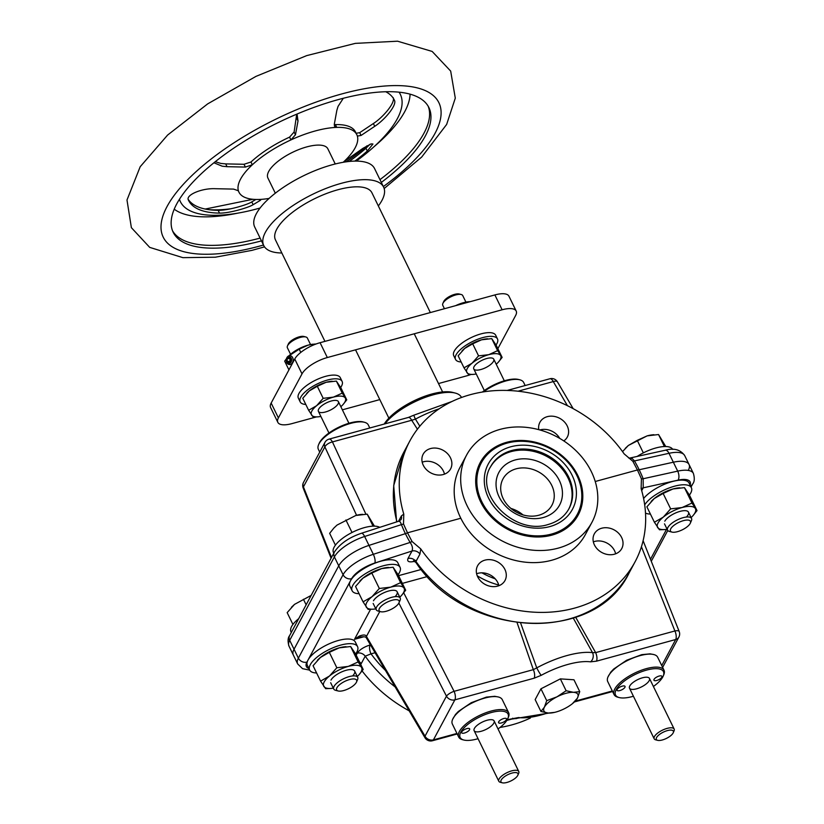 <?xml version="1.0" encoding="UTF-8"?>
<svg xmlns="http://www.w3.org/2000/svg" width="824" height="824" viewBox="0 0 824 824"><rect width="100%" height="100%" fill="white"/><g stroke="black" fill="none" stroke-linecap="round" stroke-linejoin="round"><path stroke-width="1.24" d="M516.154 468.825A27.779 22.979 -151.8 0 1 546.24 477.673A27.779 22.979 -151.8 0 1 551.967 505.153A27.779 22.979 -151.8 0 1 538.793 515.237A27.779 22.979 -151.8 0 1 508.717 506.389A27.779 22.979 -151.8 0 1 502.99 478.909A27.779 22.979 -151.8 0 1 516.154 468.825M543.284 517.503A34.454 28.49 -151.8 0 1 496.161 481.474A34.454 28.49 -151.8 0 1 548.3 467.218A34.454 28.49 -151.8 0 1 543.284 517.503M568.715 509.17A44.455 36.771 28.2 0 0 546.611 456.321A44.455 36.771 28.2 0 0 490.373 467.177M558.219 548.135A71.121 58.823 28.2 0 0 591.931 522.334A71.121 58.823 28.2 0 0 557.034 436.885A71.121 58.823 28.2 0 0 466.559 455.136A71.121 58.823 28.2 0 0 481.216 525.485A71.121 58.823 28.2 0 0 558.219 548.135M591.931 522.334L585.442 534.436A71.121 58.823 -151.8 0 1 551.73 560.248A71.121 58.823 -151.8 0 1 474.727 537.598A71.121 58.823 -151.8 0 1 460.07 467.249L466.559 455.136M292.983 358.533A4.45 3.471 -86.2 0 0 289.997 355.69A4.45 3.471 -86.2 0 0 286.247 359.903A4.45 3.471 -86.2 0 0 289.42 364.568A4.45 3.471 -86.2 0 0 292.983 358.533M291.48 358.883A3.337 2.606 -86.2 0 0 288.153 356.977A3.337 2.606 -86.2 0 0 286.556 361.283A3.337 2.606 -86.2 0 0 289.873 363.188A3.337 2.606 -86.2 0 0 291.48 358.883M288.513 362.684L290.409 361.757L290.779 359.223L289.265 357.616L287.37 358.543L286.999 361.077L288.513 362.684M286.999 361.077L290.295 361.808M287.37 358.543L290.141 358.718L289.77 361.252M384.231 424.041A42.23 15.605 -26 0 1 415.852 399.918A42.23 15.605 -26 0 1 452.664 392.399L455.26 393.069A44.455 16.428 -26 0 1 461.419 397.333L461.502 397.487M384.963 423.845A44.455 16.428 -26 0 1 418.736 399.99A44.455 16.428 -26 0 1 455.26 393.069M496.223 364.229A18.89 6.983 154 0 0 498.18 362.344A18.89 6.983 154 0 0 500.57 355.443A18.89 6.983 154 0 0 488.776 354.67A18.89 6.983 154 0 0 471.977 363.26A18.89 6.983 154 0 0 466.961 372.613A18.89 6.983 154 0 0 473.563 374.353A18.89 6.983 154 0 0 476.251 373.972M474.047 366.68A11.114 4.11 154 0 0 486.057 367.473A11.114 4.11 154 0 0 491.176 357.935A11.114 4.11 154 0 0 474.047 366.68M498.304 362.21L502.135 357.41L497.624 350.653L488.776 354.67L478.559 355.865L471.977 363.26L464.015 367.834L468.526 374.58L473.192 374.384M478.559 355.865L472.688 343.835L464.726 348.408L458.144 355.793L464.015 367.834M461.976 351.003A18.89 6.983 -26 0 1 462.099 350.859A18.89 6.983 -26 0 1 464.726 348.408A18.89 6.983 -26 0 1 481.535 339.818L472.688 343.835M497.624 350.653L491.753 338.623L481.535 339.818A18.89 6.983 -26 0 1 486.727 338.849A18.89 6.983 -26 0 1 487.087 338.829M502.135 357.41L496.264 345.38L491.753 338.623M468.98 301.697A18.89 6.983 154 0 0 468.619 301.728A18.89 6.983 154 0 0 463.428 302.696A18.89 6.983 154 0 0 455.579 305.673M470.535 301.584L463.428 302.696L457.032 305.271M340.848 406.696A18.89 6.983 154 0 0 342.805 404.811A18.89 6.983 154 0 0 345.194 397.899A18.89 6.983 154 0 0 333.401 397.127A18.89 6.983 154 0 0 316.601 405.717A18.89 6.983 154 0 0 311.585 415.08A18.89 6.983 154 0 0 318.188 416.82A18.89 6.983 154 0 0 320.876 416.439M318.672 409.147A11.114 4.11 154 0 0 330.692 409.93A11.114 4.11 154 0 0 335.801 400.392A11.114 4.11 154 0 0 318.672 409.147M342.928 404.666L346.76 399.867L342.248 393.12L333.401 397.127L323.183 398.322L316.601 405.717L308.639 410.29L313.151 417.047L317.817 416.841M323.183 398.322L317.312 386.291L309.35 390.864L302.769 398.26L308.639 410.29M306.6 393.46A18.89 6.983 -26 0 1 306.724 393.326A18.89 6.983 -26 0 1 309.35 390.864A18.89 6.983 -26 0 1 326.16 382.284L317.312 386.291M342.248 393.12L336.377 381.09L326.16 382.284A18.89 6.983 -26 0 1 331.351 381.316A18.89 6.983 -26 0 1 331.712 381.285M346.76 399.867L340.889 387.836L336.377 381.09M308.052 345.153A18.89 6.983 154 0 0 291.243 353.743A18.89 6.983 154 0 0 288.966 355.824L299.205 349.17L308.052 345.153A18.89 6.983 154 0 1 313.244 344.185L308.052 345.153M286.453 358.708L284.661 361.128L288.936 369.894M300.791 352.414L299.205 349.17M316.035 343.999L314.119 344.113M461.162 361.993A23.34 8.621 -26 0 1 455.538 359.408A23.34 8.621 -26 0 1 456.125 354.753A23.34 8.621 -26 0 1 477.766 339.241A23.34 8.621 -26 0 1 497.49 338.952A23.34 8.621 -26 0 1 496.048 344.998M497.49 338.952L495.688 335.234A23.34 8.621 154 0 0 475.953 335.533A23.34 8.621 154 0 0 454.312 351.034A23.34 8.621 154 0 0 453.736 355.7L455.538 359.408M305.786 404.45A23.34 8.621 -26 0 1 300.173 401.875A23.34 8.621 -26 0 1 300.75 397.209A23.34 8.621 -26 0 1 322.39 381.708A23.34 8.621 -26 0 1 342.114 381.409A23.34 8.621 -26 0 1 340.673 387.465M342.114 381.409L340.312 377.701A23.34 8.621 154 0 0 320.577 377.989A23.34 8.621 154 0 0 298.937 393.501A23.34 8.621 154 0 0 298.36 398.157L300.173 401.875M564.801 708.537A18.89 6.983 -26 0 1 554.634 712.369A18.89 6.983 -26 0 1 548.3 713.048A18.89 6.983 -26 0 1 544.386 707.198A18.89 6.983 -26 0 1 556.983 696.836A18.89 6.983 -26 0 1 573.494 692.325A18.89 6.983 -26 0 1 577.408 698.175A18.89 6.983 -26 0 1 572.371 703.717A18.89 6.983 -26 0 1 564.801 708.537M554.634 712.369L548.3 713.048L540.935 711.462L544.386 707.198L546.724 700.658L556.983 696.836L566.129 690.739L573.494 692.325L579.746 691.635L577.408 698.175L572.371 703.717M579.746 691.635L573.957 679.779L560.351 678.883L540.946 688.802L535.157 699.607L540.935 711.462M560.351 678.883L566.129 690.739M540.946 688.802L546.724 700.658M311.163 595.412L294.529 604.363L291.449 607.267M311.142 595.443L294.529 604.363L287.164 612.623L292.932 624.448M306.126 604.806L303.428 599.254M349.582 679.543A11.114 4.11 154 0 0 338.489 685.692A11.114 4.11 154 0 0 338.18 690.986A11.114 4.11 154 0 0 348.439 688.74A11.114 4.11 154 0 0 356.514 682.045A11.114 4.11 154 0 0 349.582 679.543M356.514 682.045L357.585 679.594A13.338 4.923 154 0 0 357.719 677.349A13.338 4.923 154 0 0 349.273 676.586A13.338 4.923 154 0 0 333.741 689.039A13.338 4.923 154 0 0 335.595 690.316L338.18 690.986M362.004 514.382A21.115 7.797 154 0 0 361.602 514.413A21.115 7.797 154 0 0 355.803 515.484L337.016 525.084L333.936 527.988M373.066 526.145L367.216 514.155L374.426 526.134M367.216 514.155L355.803 515.484L337.016 525.084L333.761 528.174L329.651 533.344L335.419 545.169M352.023 532.489L345.915 519.975M392.08 600.263A11.114 4.11 154 0 0 380.976 606.413A11.114 4.11 154 0 0 380.678 611.707A11.114 4.11 154 0 0 390.926 609.461A11.114 4.11 154 0 0 399.001 602.766A11.114 4.11 154 0 0 392.08 600.263M399.001 602.766L400.073 600.315A13.338 4.923 154 0 0 400.207 598.069A13.338 4.923 154 0 0 391.761 597.307A13.338 4.923 154 0 0 376.238 609.76A13.338 4.923 154 0 0 378.082 611.037L380.678 611.707M653.329 434.763A21.115 7.797 154 0 0 652.927 434.794A21.115 7.797 154 0 0 647.128 435.875L628.341 445.475L625.272 448.369M664.401 446.536L658.551 434.536L665.761 446.526M658.551 434.536L647.128 435.875L637.24 440.356L628.341 445.475L622.542 451.603M643.348 452.87L637.24 440.356M683.405 520.655A11.114 4.11 154 0 0 672.312 526.793A11.114 4.11 154 0 0 672.003 532.098A11.114 4.11 154 0 0 682.251 529.842A11.114 4.11 154 0 0 690.337 523.158A11.114 4.11 154 0 0 683.405 520.655M690.337 523.158L691.408 520.696A13.338 4.923 154 0 0 691.532 518.451A13.338 4.923 154 0 0 683.086 517.688A13.338 4.923 154 0 0 667.564 530.141A13.338 4.923 154 0 0 669.407 531.429L672.003 532.098M357.286 676.473A21.115 7.797 154 0 0 358.77 675A21.115 7.797 154 0 0 361.437 667.286A21.115 7.797 154 0 0 348.253 666.42A21.115 7.797 154 0 0 329.476 676.02A21.115 7.797 154 0 0 323.873 686.485A21.115 7.797 154 0 0 331.248 688.421A21.115 7.797 154 0 0 333.318 688.164M352.6 675.938A13.338 4.923 154 0 0 348.006 669.85A13.338 4.923 154 0 0 331.001 680.068M358.904 674.846L363.188 669.49L358.141 661.94L348.253 666.42L336.841 667.759L329.476 676.02L320.577 681.129L325.624 688.679L330.836 688.452M336.841 667.759L329.322 652.351L320.423 657.459L313.058 665.72L320.577 681.129M317.343 660.354A21.115 7.797 -26 0 1 317.477 660.199A21.115 7.797 -26 0 1 320.423 657.459A21.115 7.797 -26 0 1 339.2 647.86L329.322 652.351M358.141 661.94L350.622 646.521L339.2 647.86A21.115 7.797 -26 0 1 344.998 646.778A21.115 7.797 -26 0 1 345.411 646.747M363.188 669.49L355.669 654.071L350.622 646.521M399.784 597.194A21.115 7.797 154 0 0 401.257 595.721A21.115 7.797 154 0 0 403.925 588.006A21.115 7.797 154 0 0 390.751 587.141A21.115 7.797 154 0 0 371.964 596.741A21.115 7.797 154 0 0 366.361 607.195A21.115 7.797 154 0 0 373.736 609.142A21.115 7.797 154 0 0 375.806 608.885M395.087 596.658A13.338 4.923 154 0 0 390.494 590.571A13.338 4.923 154 0 0 373.488 600.789M401.401 595.567L405.676 590.211L400.629 582.661L390.751 587.141L379.328 588.48L371.964 596.741L363.065 601.85L368.112 609.399L373.334 609.173M379.328 588.48L371.809 573.061L362.91 578.18L355.546 586.441L363.065 601.85M359.831 581.074A21.115 7.797 -26 0 1 359.975 580.92A21.115 7.797 -26 0 1 362.91 578.18A21.115 7.797 -26 0 1 381.697 568.581L371.809 573.061M400.629 582.661L393.11 567.242L381.697 568.581A21.115 7.797 -26 0 1 387.496 567.499A21.115 7.797 -26 0 1 387.898 567.468M405.676 590.211L398.157 574.791L393.11 567.242M691.109 517.575A21.115 7.797 154 0 0 692.582 516.102A21.115 7.797 154 0 0 695.25 508.387A21.115 7.797 154 0 0 682.076 507.533A21.115 7.797 154 0 0 663.289 517.122A21.115 7.797 154 0 0 657.686 527.587A21.115 7.797 154 0 0 665.061 529.533A21.115 7.797 154 0 0 667.131 529.276M686.423 517.039A13.338 4.923 154 0 0 681.819 510.962A13.338 4.923 154 0 0 664.814 521.17M692.726 515.958L697.011 510.592L691.964 503.042L682.076 507.533L670.654 508.861L663.289 517.122L654.4 522.231L659.447 529.781L664.659 529.554M670.654 508.861L663.135 493.452L654.235 498.561L646.881 506.822L654.4 522.231M651.156 501.456A21.115 7.797 -26 0 1 651.3 501.311A21.115 7.797 -26 0 1 654.235 498.561A21.115 7.797 -26 0 1 673.023 488.962L663.135 493.452M691.964 503.042L684.445 487.633L673.023 488.962A21.115 7.797 -26 0 1 678.822 487.88A21.115 7.797 -26 0 1 679.223 487.859M697.011 510.592L689.492 495.183L684.445 487.633M316.601 672.981A26.667 9.857 -26 0 1 309.628 670.015A26.667 9.857 -26 0 1 310.288 664.69A26.667 9.857 -26 0 1 335.018 646.974A26.667 9.857 -26 0 1 357.565 646.634A26.667 9.857 -26 0 1 355.608 653.968M309.628 670.015L307.362 665.37A26.667 9.857 -26 0 1 308.032 660.045A26.667 9.857 -26 0 1 332.752 642.329A26.667 9.857 -26 0 1 355.309 641.989L357.565 646.634M359.099 593.702A26.667 9.857 -26 0 1 352.116 590.736A26.667 9.857 -26 0 1 352.785 585.411A26.667 9.857 -26 0 1 377.505 567.684A26.667 9.857 -26 0 1 400.062 567.345A26.667 9.857 -26 0 1 398.095 574.689M352.116 590.736L349.85 586.091A26.667 9.857 -26 0 1 350.519 580.766A26.667 9.857 -26 0 1 375.239 563.049A26.667 9.857 -26 0 1 397.796 562.71L400.062 567.345M644.687 504.824A26.667 9.857 -26 0 1 669.716 487.746A26.667 9.857 -26 0 1 691.388 487.736A26.667 9.857 -26 0 1 689.431 495.07M650.424 514.083A26.667 9.857 -26 0 1 645.501 513.074M643.606 498.541A26.667 9.857 -26 0 1 668.872 482.607A26.667 9.857 -26 0 1 689.121 483.091L691.388 487.736M379.73 527.36A26.667 9.857 154 0 0 355.978 530.625A26.667 9.857 154 0 0 334.132 547.167A26.667 9.857 154 0 0 333.463 552.492L333.802 553.172M672.672 449.379A26.667 9.857 154 0 0 637.148 456.445M298.7 618.669A26.667 9.857 154 0 0 291.634 626.446A26.667 9.857 154 0 0 290.975 631.771L291.305 632.461M444.424 308.722L442.766 305.323A11.114 4.11 -26 0 1 442.869 303.448L443.673 301.615A9.445 3.492 -26 0 1 443.817 301.316A9.445 3.492 -26 0 1 450.821 295.785A9.445 3.492 -26 0 1 459.256 294.014L461.203 294.508A11.114 4.11 -26 0 1 462.738 295.579L465.921 302.109M442.869 303.448A11.114 4.11 -26 0 1 443.044 303.108A11.114 4.11 -26 0 1 451.274 296.609A11.114 4.11 -26 0 1 461.203 294.508M673.239 732.742L674.042 730.898A11.114 4.11 154 0 0 674.145 729.024A11.114 4.11 154 0 0 664.752 729.168A11.114 4.11 154 0 0 654.452 736.553A11.114 4.11 154 0 0 654.174 738.768A11.114 4.11 154 0 0 655.708 739.839L657.655 740.343A9.445 3.492 154 0 0 666.369 738.428A9.445 3.492 154 0 0 673.239 732.742A9.445 3.492 154 0 0 667.079 730.682A9.445 3.492 154 0 0 656.584 737.552A9.445 3.492 154 0 0 657.655 740.343M290.573 354.31L287.391 347.779A11.114 4.11 -26 0 1 287.494 345.915L288.297 344.072A9.445 3.492 -26 0 1 288.441 343.773A9.445 3.492 -26 0 1 295.445 338.252A9.445 3.492 -26 0 1 303.881 336.47L305.828 336.975A11.114 4.11 -26 0 1 307.362 338.036L310.545 344.566M287.494 345.915A11.114 4.11 -26 0 1 287.669 345.565A11.114 4.11 -26 0 1 295.898 339.066A11.114 4.11 -26 0 1 305.828 336.975M517.863 775.199L518.667 773.355A11.114 4.11 154 0 0 518.77 771.491A11.114 4.11 154 0 0 509.376 771.635A11.114 4.11 154 0 0 499.076 779.01A11.114 4.11 154 0 0 498.798 781.234A11.114 4.11 154 0 0 500.333 782.295L502.279 782.8A9.445 3.492 154 0 0 510.993 780.894A9.445 3.492 154 0 0 517.863 775.199A9.445 3.492 154 0 0 511.704 773.149A9.445 3.492 154 0 0 501.208 780.009A9.445 3.492 154 0 0 502.279 782.8M498.026 728.952A26.667 9.857 154 0 0 507.821 718.569L508.357 717.344A27.779 10.269 154 0 0 508.635 712.667L502.29 699.679A27.779 10.269 154 0 0 498.448 697.011A27.779 10.269 154 0 0 473.625 702.244A27.779 10.269 154 0 0 453.046 718.487A27.779 10.269 154 0 0 452.623 719.362A27.779 10.269 154 0 0 452.355 724.039L458.69 737.027A27.779 10.269 154 0 0 462.542 739.694L463.84 740.024A26.667 9.857 154 0 0 478.054 738.695M508.635 712.667A27.779 10.269 154 0 0 485.14 713.018A27.779 10.269 154 0 0 459.38 731.485A27.779 10.269 154 0 0 458.69 737.027M452.623 719.362L455.466 714.511L458.319 711.493L471.246 702.717L486.376 697.114L494.73 696.301L498.448 697.011M507.821 718.569A26.667 9.857 154 0 0 490.445 712.77A26.667 9.857 154 0 0 460.812 732.145A26.667 9.857 154 0 0 463.84 740.024M474.397 728.426A11.114 4.11 154 0 0 486.418 729.219A11.114 4.11 154 0 0 491.526 719.682A11.114 4.11 154 0 0 474.397 728.426M506.451 719.671A4.45 1.638 -26 0 1 502.331 722.627A4.45 1.638 -26 0 1 498.572 722.679A4.45 1.638 -26 0 1 501.847 719.259A4.45 1.638 -26 0 1 506.564 718.786A4.45 1.638 -26 0 1 506.451 719.671M461.78 731.877A4.45 1.638 154 0 0 461.667 732.763A4.45 1.638 154 0 0 466.384 732.299A4.45 1.638 154 0 0 469.659 728.869A4.45 1.638 154 0 0 465.9 728.931A4.45 1.638 154 0 0 461.78 731.877M653.401 686.495A26.667 9.857 154 0 0 663.196 676.113L663.732 674.877A27.779 10.269 154 0 0 664.01 670.211L657.665 657.212A27.779 10.269 154 0 0 653.823 654.555A27.779 10.269 154 0 0 629 659.777A27.779 10.269 154 0 0 608.421 676.03A27.779 10.269 154 0 0 607.999 676.895A27.779 10.269 154 0 0 607.731 681.572L614.065 694.57A27.779 10.269 154 0 0 617.907 697.228L619.215 697.567A26.667 9.857 154 0 0 633.429 696.239M664.01 670.211A27.779 10.269 154 0 0 640.516 670.561A27.779 10.269 154 0 0 614.755 689.019A27.779 10.269 154 0 0 614.065 694.57M607.999 676.895L610.841 672.044L613.695 669.036L626.621 660.261L641.741 654.658L650.105 653.844L653.823 654.555M663.196 676.113A26.667 9.857 154 0 0 645.82 670.314A26.667 9.857 154 0 0 616.187 689.688A26.667 9.857 154 0 0 619.215 697.567M629.773 685.97A11.114 4.11 154 0 0 641.793 686.753A11.114 4.11 154 0 0 646.902 677.225A11.114 4.11 154 0 0 629.773 685.97M661.827 677.215A4.45 1.638 -26 0 1 657.707 680.161A4.45 1.638 -26 0 1 653.947 680.222A4.45 1.638 -26 0 1 657.222 676.792A4.45 1.638 -26 0 1 661.929 676.329A4.45 1.638 -26 0 1 661.827 677.215M617.155 689.42A4.45 1.638 154 0 0 617.042 690.306A4.45 1.638 154 0 0 621.76 689.832A4.45 1.638 154 0 0 625.035 686.413A4.45 1.638 154 0 0 621.275 686.464A4.45 1.638 154 0 0 617.155 689.42M319.733 452.129L318.352 449.296A27.779 10.269 -26 0 1 318.62 444.63A27.779 10.269 -26 0 1 338.829 427.893A27.779 10.269 -26 0 1 364.445 422.279A27.779 10.269 -26 0 1 368.297 424.937L369.78 427.986M318.62 444.63L319.156 443.394A26.667 9.857 -26 0 1 338.551 427.337A26.667 9.857 -26 0 1 363.147 421.94L364.445 422.279M483.482 391.874A27.779 10.269 -26 0 1 519.82 379.812A27.779 10.269 -26 0 1 523.673 382.48L525.156 385.529M482.328 392.059A26.667 9.857 -26 0 1 518.523 379.483L519.82 379.812M356.195 655.152L357.256 653.174C359.563 649.714 363.837 646.984 370.089 644.965L370.44 644.873M414.936 561.288C409.075 562.586 406.768 561.649 408.004 558.476L412 551.029C413.02 548.547 412.391 545.684 410.125 542.439L373.324 554.305A28.892 10.681 154 0 0 343.083 574.719L298.37 658.139A28.892 10.681 154 0 0 297.649 663.907L302.542 668.666L309.69 670.128M395.129 686.907A127.802 105.699 -151.8 0 1 365.217 656.182L371.027 653.844A6.664 2.822 74.7 0 1 370.089 644.965M690.11 485.12A22.227 8.209 154 0 0 678.049 480.145L643.225 487.829L643.173 478.744A6.664 2.729 -21.8 0 1 641.422 478.816L641.124 488.673A127.802 105.699 28.2 0 1 635.098 561.762A127.802 105.699 28.2 0 1 533.694 612.16A127.802 105.699 28.2 0 1 420.755 548.897L412.052 541.502A6.664 2.276 -30.5 0 1 410.125 542.439A133.735 115.927 -159.7 0 1 405.398 533.653A6.664 2.462 154 0 0 407.489 532.809L460.812 518.245L407.489 532.809L403.502 523.971A6.664 2.637 -21.4 0 1 401.432 524.62L400.33 522.014L398.868 521.18L401.041 519.645A6.664 5.51 -151.8 0 0 401.381 515.927L398.497 521.304M641.711 490.671L643.225 487.829A6.664 5.51 28.2 0 0 641.185 488.879M366.402 636.386A6.664 2.616 149.1 0 0 366.34 637.889A6.664 2.616 149.1 0 0 366.35 637.91A6.664 2.637 -30.4 0 1 366.433 636.427L366.402 636.386C365.753 634.676 363.384 634.573 359.305 636.077L354.495 639.321L360.912 636.973M415.893 560.423L413.473 560.804L415.996 562.576L415.966 561.484A6.664 5.51 28.2 0 0 408.004 558.476M635.098 561.762L629.196 572.773A127.802 105.699 28.2 0 1 528.761 623.232A127.802 105.699 28.2 0 1 415.966 561.484L419.962 554.037A6.664 5.51 28.2 0 0 412 551.029L374.889 562.998A22.227 8.209 154 0 0 351.621 578.695L306.919 662.115A22.227 8.209 154 0 0 308.897 668.521M360.706 664.401L361.221 663.639A6.664 5.51 28.2 0 0 359.491 661.909M419.962 554.037L420.755 548.897M520.696 623.222L536.754 667.873A57.793 21.352 -26 0 1 592.518 652.639L595.649 652.629L674.908 630.968A6.664 2.276 -21.7 0 1 679.182 631.483L643.111 540.719M362.117 670.973A127.802 105.699 28.2 0 0 409.198 710.855M500.034 727.448A127.802 105.699 28.2 0 0 530.399 718.013M665.195 450.244C673.939 447.813 680.439 449.605 684.703 455.6A28.892 10.681 -26 0 0 669.006 453.303A6.664 3.389 77.6 0 0 665.195 450.244L630.072 458L632.266 458.628L634.48 460.925A6.664 2.184 -30.1 0 1 632.863 461.286L637.426 469.979L595.237 481.504L637.426 469.979A6.664 2.462 154 0 0 639.187 469.762A133.735 104.082 34.5 0 0 634.48 460.925L669.006 453.303L673.352 462.213A28.892 10.681 -26 0 1 689.049 464.509A28.892 10.681 154 0 0 673.352 462.213L639.187 469.762L673.352 462.213L677.699 471.132L643.173 478.744A133.735 104.082 34.5 0 0 639.187 469.762A6.664 2.462 -26 0 1 637.426 469.979L641.422 478.816M498.901 585.71A15.563 12.865 28.2 0 0 497.809 582.63A15.563 12.865 28.2 0 0 476.612 573.761M593.342 541.862A15.563 12.865 -151.8 0 1 615.641 553.81M573.298 618.124L592.518 652.639A6.664 5.397 97.3 0 1 590.54 661.837L596.432 661.178A6.664 2.822 74.7 0 0 595.649 652.629L575.698 617.31M412.052 541.502L407.489 532.809A6.664 2.462 -26 0 1 405.398 533.653L368.977 545.395L405.398 533.653A133.735 115.927 -159.7 0 1 401.432 524.62L364.63 536.486A28.892 10.681 -26 0 0 334.389 556.9L289.688 640.32L294.034 649.23L338.736 565.81A28.892 10.681 -26 0 1 368.977 545.395A28.892 10.681 154 0 0 338.736 565.81L294.034 649.23A28.892 10.681 154 0 0 293.303 654.998A28.892 10.681 -26 0 1 294.034 649.23L298.37 658.139A6.664 5.51 -151.8 0 0 306.919 662.115M504.896 569.415A15.563 12.865 28.2 0 0 491.156 559.764A15.563 12.865 28.2 0 0 477.59 565.779A15.563 12.865 28.2 0 0 485.223 584.474A15.563 12.865 28.2 0 0 505.009 580.477A15.563 12.865 28.2 0 0 504.896 569.415M594.434 544.942A15.563 12.865 -151.8 0 1 594.32 533.88A15.563 12.865 -151.8 0 1 614.117 529.884A15.563 12.865 -151.8 0 1 621.749 548.578A15.563 12.865 -151.8 0 1 608.174 554.593A15.563 12.865 -151.8 0 1 594.434 544.942M359.305 636.077A6.664 2.657 78.4 0 0 361.046 636.962C364.167 636.561 365.928 636.87 366.34 637.889L424.947 737.686A6.664 2.637 -30.4 0 1 425.019 736.182L366.433 636.427L379.802 611.48M456.939 733.453L433.414 739.88A6.664 5.51 -151.8 0 1 425.019 736.182L446.464 696.167A6.664 1.998 -27.1 0 1 454.076 691.326L403.739 592.837M517.132 622.8L533.334 669.654A6.664 2.822 74.7 0 1 534.127 678.204L541.214 675.319A51.119 18.89 -26 0 1 590.54 661.837M548.887 713.079L515.021 718.6A6.664 5.397 -82.7 0 0 518.574 717.549L507.254 719.702M515.021 718.6L511.725 719.084A6.664 2.822 -105.3 0 0 512.683 718.219M457.207 733.978L432.456 740.745A6.664 2.822 74.7 0 0 433.414 739.88L454.858 699.864A6.664 2.822 -105.3 0 0 454.076 691.326L533.334 669.654L536.754 667.873A6.664 0.69 61.6 0 0 541.214 675.319M422.197 462.192A15.563 12.865 -151.8 0 1 444.486 474.14M559.733 438.389A15.563 12.865 28.2 0 0 539.895 429.963M403.502 523.971L403.791 514.114A127.802 105.699 -151.8 0 1 409.816 441.025A127.802 105.699 -151.8 0 1 511.22 390.627A127.802 105.699 -151.8 0 1 624.159 453.89L632.863 461.286M403.791 514.114L401.381 515.927M423.289 465.272A15.563 12.865 -151.8 0 1 423.165 454.209A15.563 12.865 -151.8 0 1 442.962 450.213A15.563 12.865 -151.8 0 1 450.594 468.908A15.563 12.865 -151.8 0 1 437.029 474.923A15.563 12.865 -151.8 0 1 423.289 465.272M563.781 440.912A15.563 12.865 28.2 0 0 567.334 437.008A15.563 12.865 28.2 0 0 559.692 418.314A15.563 12.865 28.2 0 0 539.905 422.31A15.563 12.865 28.2 0 0 538.803 429.664M573.164 408.642L557.415 381.821A6.664 2.637 149.6 0 0 553.275 381.574L567.427 405.686M688.328 470.277A28.892 10.681 154 0 0 689.049 464.509L693.396 473.419A28.892 10.681 154 0 0 677.699 471.132A6.664 3.389 -102.4 0 1 678.049 480.145M439.243 408.766A57.793 21.352 154 0 0 415.44 419.128L419.828 426.193M451.964 401.494L414.009 415.131A6.664 0.69 -118.4 0 0 415.44 419.128L411.701 420.261L417.418 429.222M414.009 415.131L408.333 417.459A6.664 2.822 -105.3 0 1 411.701 420.261L332.433 441.922A6.664 2.915 155.1 0 0 324.872 446.866L356.576 515.288M408.333 417.459L329.064 439.12A6.664 6.664 0 0 0 324.944 442.395A6.664 5.51 28.2 0 0 324.872 446.866L303.428 486.871A6.664 2.276 158.3 0 0 303.181 488.024L331.083 558.239M385.766 91.742A114.464 42.292 -26 0 1 394.294 99.982A114.464 42.292 -26 0 1 394.469 100.353C397.086 105.009 384.88 119.758 374.735 126.319L361.067 135.445L357.358 136.084A65.57 24.226 154 0 0 356.813 134.683A65.57 24.226 154 0 0 336.758 127.39L334.493 126.206L334.317 124.166L336.851 110.344L338.056 106.399L343.309 98.272M355.999 133.303L359.717 132.664L373.375 123.538C383.521 116.977 395.726 102.228 393.11 97.572M334.276 124.445L335.399 124.609A65.57 24.226 -26 0 1 355.453 131.902L356.813 134.683M297.052 114.031L298.01 120.963L295.466 134.775L290.913 139.925A65.57 24.226 154 0 0 252.329 164.79L245.367 167.076L227.064 166.685L222.243 166.211L213.921 162.771M215.27 161.689L220.883 163.43L225.704 163.894L244.007 164.285L250.97 162.009A65.57 24.226 -26 0 1 289.564 137.134L294.117 131.995L296.712 114.175M269.098 198.43A65.57 24.226 -26 0 1 243.513 174.482A65.57 24.226 -26 0 1 319.187 129.945A65.57 24.226 -26 0 1 355.175 147.774A65.57 24.226 -26 0 1 343.186 162.297A65.57 24.226 154 0 0 343.433 162.071L362.931 148.341L371.078 143.901L372.932 144.015L367.298 151.06A114.464 42.292 -26 0 1 354.825 161.113M349.16 161.463A114.464 42.292 154 0 0 365.938 148.279L369.976 144.303M259.004 199.47L260.312 200.376L253.143 204.682C248.323 207.761 228.969 213.354 219.514 213.107A114.464 42.292 -26 0 1 188.531 200.335A114.464 42.292 -26 0 1 188.356 199.964C185.616 195.072 201.592 188.047 215.26 188.706L233.563 189.098L238.404 190.777A65.57 24.226 154 0 0 238.95 192.177A65.57 24.226 154 0 0 259.004 199.47M260.827 199.758L260.312 200.376L259.879 199.47M188.15 199.284A114.464 42.292 154 0 0 218.154 210.326C227.609 210.573 246.963 204.98 251.784 201.901L255.852 199.47M275.309 193.207L267.913 178.046A33.341 12.319 -26 0 1 292.479 152.358A33.341 12.319 -26 0 1 327.849 148.814L335.244 163.976M399.043 92.175A122.364 45.207 -26 0 1 400.34 94.379A122.364 45.207 -26 0 1 397.281 118.8A122.364 45.207 -26 0 1 356.287 161.102M260.085 208.019A122.364 45.207 -26 0 1 180.384 201.653A122.364 45.207 -26 0 1 179.447 199.274M180.384 201.653L179.622 200.078A122.364 45.207 -26 0 1 179.333 199.46M399.259 92.195A122.364 45.207 -26 0 1 399.568 92.803L400.34 94.379M410.074 94.163A133.55 49.347 -26 0 1 404.811 111.508A133.55 49.347 -26 0 1 373.993 146.744M237.879 213.138A133.55 49.347 -26 0 1 174.225 209.193M428.171 106.203A142.253 52.561 -26 0 1 423.989 133.169A142.253 52.561 -26 0 1 379.977 179.642M260.116 238.105A142.253 52.561 -26 0 1 172.577 230.864M261.476 240.886A142.253 52.561 -26 0 1 173.195 232.286A142.253 52.561 -26 0 1 278.007 122.683A142.253 52.561 -26 0 1 428.902 107.573A142.253 52.561 -26 0 1 425.349 135.96A142.253 52.561 -26 0 1 381.337 182.423M366.999 145.807A119.027 43.981 -26 0 1 346.09 161.844M230.782 208.781A119.027 43.981 -26 0 1 208.935 209.677M378.34 205.938A66.682 24.638 154 0 0 381.955 200.407A66.682 24.638 154 0 0 383.613 187.11A66.682 24.638 154 0 0 312.883 194.186A66.682 24.638 154 0 0 263.752 245.562A66.682 24.638 154 0 0 281.849 252.999M430.344 312.564L371.933 192.806A53.673 19.838 154 0 0 314.995 198.512A53.673 19.838 154 0 0 275.443 239.866L324.944 341.363M383.613 187.11L374.56 168.539A66.682 24.638 154 0 0 303.829 175.625A66.682 24.638 154 0 0 254.698 227.002L263.752 245.562M466.714 375.847A22.227 8.209 154 0 0 470.772 374.539A22.227 8.209 154 0 1 466.714 375.847L438.502 383.551L466.714 375.847M278.399 417.912L302.006 373.869A22.227 8.209 154 0 1 327.324 357.544L502.125 309.783A22.227 8.209 154 0 1 515.649 315.479L497.861 348.655L515.649 315.479A22.227 8.209 154 0 0 516.195 311.05A22.227 8.209 154 0 0 502.125 309.783L327.324 357.544A22.227 8.209 154 0 0 302.006 373.869L278.399 417.912A22.227 8.209 154 0 0 277.843 422.352A22.227 8.209 154 0 0 291.923 423.618L316.262 416.965L291.923 423.618A22.227 8.209 154 0 1 278.399 417.912L271.158 403.06A22.227 8.209 154 0 0 270.602 407.499L277.843 422.352M516.195 311.05L508.954 296.197A22.227 8.209 154 0 0 494.884 294.93L320.083 342.702A22.227 8.209 154 0 0 294.755 359.017L271.158 403.06M342.382 409.827L379.802 399.599L342.382 409.827M522.982 514.897A27.779 22.979 28.2 0 0 510.932 508.439M569.013 508.624A44.455 36.771 28.2 0 0 547.208 455.229A44.455 36.771 28.2 0 0 490.651 466.631C473.357 493.751 514.619 535.806 548.259 524.466C557.786 521.736 564.697 516.452 569.013 508.624M549.814 526.587A47.782 39.521 28.2 0 0 556.777 456.836A47.782 39.521 28.2 0 0 484.45 476.602A47.782 39.521 28.2 0 0 549.814 526.587M551.503 534.065A54.456 45.042 28.2 0 0 559.444 454.58A54.456 45.042 28.2 0 0 477.024 477.106A54.456 45.042 28.2 0 0 551.503 534.065M551.884 535.136A55.569 45.959 28.2 0 0 559.98 454.034A55.569 45.959 28.2 0 0 475.881 477.014A55.569 45.959 28.2 0 0 551.884 535.136M650.486 559.269L666.513 529.369M363.868 636.767L354.495 639.321L370.553 609.358M398.579 575.657L421.28 569.456M385.405 670.365A123.353 102.022 28.2 0 1 371.027 653.844L375.064 652.742M690.533 485.985A6.664 5.51 28.2 0 0 692.726 483.925C694.529 481.7 694.756 478.198 693.396 473.419M402.349 583.392L427.46 576.532M374.889 562.998A6.664 2.235 -107.9 0 0 373.324 554.305L364.63 536.486A6.664 2.235 72.1 0 0 361.437 533.262L398.868 521.18M351.621 578.695A6.664 5.51 -151.8 0 1 343.083 574.719L334.389 556.9A6.664 5.51 28.2 0 1 334.338 552.162C339.756 543.871 348.789 537.567 361.437 533.262M361.221 663.639L365.217 656.182A6.664 5.51 28.2 0 0 357.256 653.174M360.201 637.158L361.056 636.962A6.664 2.657 78.4 0 0 361.252 636.901M596.432 661.178L675.701 639.517A6.664 2.822 -105.3 0 0 674.908 630.968L641.433 546.745M481.937 572.824A64.457 53.313 28.2 0 0 495.203 578.809M498.726 585.009A66.929 55.352 -151.8 0 1 477.251 575.822M534.127 678.204L454.858 699.864A6.664 5.51 -151.8 0 1 446.464 696.167L398.868 603.055M661.744 665.555L675.701 639.517A6.664 5.51 28.2 0 0 678.863 637.096L662.63 667.378M612.314 690.986L575.379 701.08M547.579 712.987A51.119 18.89 -26 0 1 518.574 717.549M396.622 521.911L393.697 485.583L403.914 452.036A127.802 105.699 28.2 0 0 396.952 521.808M289.636 635.582C287.834 637.797 287.607 641.299 288.966 646.088A28.892 10.681 -26 0 1 289.688 640.32A6.664 5.51 28.2 0 1 289.636 635.582L334.338 552.162M557.415 381.821A6.664 6.664 0 0 0 549.907 378.762A6.664 2.822 74.7 0 1 553.275 381.574L518.049 391.204M329.064 439.12A6.664 2.822 74.7 0 1 332.433 441.922L365.908 514.166M324.944 442.395L303.5 482.411A6.664 5.51 28.2 0 0 303.428 486.871L331.485 557.488M374.735 126.319L373.375 123.538M361.067 135.445L359.717 132.664M336.758 127.39L335.399 124.609M394.469 100.353L394.099 99.611M290.913 139.925L289.564 137.134M252.329 164.79L250.97 162.009M245.367 167.076L244.007 164.285M227.064 166.685L225.704 163.894M295.466 134.775L294.117 131.995M298.01 120.963L296.65 118.172M367.298 151.06L365.938 148.279M253.143 204.682L251.784 201.901M219.514 213.107L218.154 210.326M263.484 245.027A153.357 56.671 -26 0 1 166.417 207.741A153.357 56.671 -26 0 1 340.714 94.235A153.357 56.671 -26 0 1 435.062 133.303A153.357 56.671 -26 0 1 383.356 186.564M502.125 309.783L494.884 294.93M327.324 357.544L320.083 342.702M302.006 373.869L294.755 359.017M473.563 374.353L472.677 374.426M486.727 338.849L487.602 338.777M468.619 301.728L469.495 301.656M318.188 416.82L317.302 416.892M331.351 381.316L332.227 381.244M330.661 682.725L333.741 689.039M354.639 671.035L357.719 677.349M361.602 514.413L362.581 514.331M373.159 603.446L376.238 609.76M397.127 591.756L400.207 598.069M652.927 434.794L653.906 434.712M664.484 523.837L667.564 530.141M688.452 512.147L691.532 518.451M331.248 688.421L330.269 688.504M344.998 646.778L345.977 646.696M373.736 609.142L372.757 609.224M387.496 567.499L388.475 567.417M665.061 529.533L664.082 529.605M678.822 487.88L679.8 487.808M473.769 368.905L484.337 390.545M629.495 688.184L654.174 738.768M493.751 359.161L504.309 380.801M649.477 678.44L674.145 729.024M318.394 411.361L328.961 433.012M474.13 730.651L498.798 781.234M338.376 401.618L348.933 423.268M494.101 720.907L518.77 771.491M651.279 561.268L667.78 530.481M691.058 487.046L692.726 483.925M629.196 572.773C595.175 645.017 465.529 638.085 415.996 562.576M288.966 646.088L297.649 663.907M678.863 637.096A6.664 6.664 0 0 0 679.182 631.483M612.582 691.521L574.565 701.904M511.725 719.084L506.822 720.423M424.947 737.686A6.664 6.664 0 0 0 432.456 740.745M630.072 458L628.63 457.969M409.816 441.025L403.914 452.036M689.049 464.509L684.703 455.6M549.907 378.762L507.182 390.442M303.5 482.411A6.664 6.664 0 0 0 303.181 488.024M238.95 192.177L237.971 190.179M205.227 209.049L252.917 199.295M264.525 246.86L251.969 250.352L215.311 257.212L182.887 257.654L149.71 247.385L131.376 227.671L126.989 200.005L140.193 166.726L167.632 135.033L207.679 103.876L255.965 76.385L306.713 55.61L355.309 43.373L397.559 41.2L432.157 51.438L450.677 71.091L455.291 98.128L446.649 124.434L421.703 157.044L384.169 188.521M442.601 391.946L414.235 333.792M388.856 418.159L355.69 350.149"/></g></svg>

